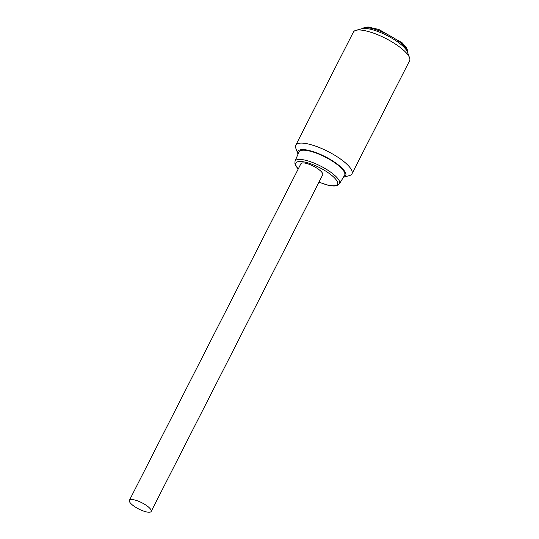 <?xml version="1.0" encoding="UTF-8"?>
<svg xmlns="http://www.w3.org/2000/svg" width="539" height="539" viewBox="0 0 539 539"><rect width="100%" height="100%" fill="white"/><g stroke="black" fill="none" stroke-linecap="round" stroke-linejoin="round"><path stroke-width="0.81" d="M133.463 499.707A12.222 3.497 -153 0 0 129.407 500.327A12.222 3.497 -153 0 0 134.804 506.721A12.222 3.497 -153 0 0 147.134 512.05A12.222 3.497 -153 0 0 151.189 511.423A12.222 3.497 -153 0 0 145.793 505.03A12.222 3.497 -153 0 0 133.463 499.707M151.189 511.423L322.699 174.811A12.222 3.497 -153 0 0 317.303 168.424A12.222 3.497 -153 0 0 304.973 163.095A12.222 3.497 -153 0 0 300.917 163.715L129.407 500.327M295.022 161.195L298.909 152.045A25.623 7.324 27 0 1 315.591 152.867A25.623 7.324 27 0 1 339.887 166.78A25.623 7.324 27 0 1 344.569 175.31L339.449 183.833A24.935 7.128 27 0 0 334.894 175.532A24.935 7.128 27 0 0 311.252 161.996A24.935 7.128 27 0 0 295.022 161.195L294.914 163.93L295.783 165.904L298.229 169.003M355.888 30.346L361.79 28.715A26.809 7.661 27 0 1 402.471 45.748A26.809 7.661 27 0 1 407.383 51.946L409.532 57.68A31.538 9.015 -153 0 0 403.751 50.383A31.538 9.015 -153 0 0 355.888 30.346A31.538 9.015 -153 0 0 353.389 32.091L295.763 145.193A31.538 9.015 27 0 1 316.487 146.46A31.538 9.015 27 0 1 346.119 163.485A31.538 9.015 27 0 1 351.967 173.827A31.538 9.015 27 0 1 349.461 175.573L343.565 177.203A26.809 7.661 -153 0 0 340.722 166.928A26.809 7.661 -153 0 0 312.088 151.304A26.809 7.661 -153 0 0 297.966 153.965A26.809 7.661 -153 0 0 298.027 154.12M297.966 153.965L295.817 148.238A31.538 9.015 27 0 1 295.763 145.193M351.967 173.827L409.593 60.725A31.538 9.015 -153 0 0 409.532 57.68M318.994 182.088A23.359 6.677 -153 0 0 336.073 185.396A23.359 6.677 -153 0 0 333.149 176.597A23.359 6.677 -153 0 0 304.953 162.118A23.359 6.677 -153 0 0 298.303 168.855M407.302 51.744A25.623 7.324 -153 0 0 402.316 44.252A25.623 7.324 -153 0 0 379.658 30.952A25.623 7.324 -153 0 0 361.999 28.661M361.864 28.695L367.975 26.95L378.917 29.504L402.262 42.884L406.413 47.661L407.295 49.696L407.356 51.872M318.96 182.148L327.692 185.126L333.991 186.036L337.293 185.537L339.449 183.833"/></g></svg>
